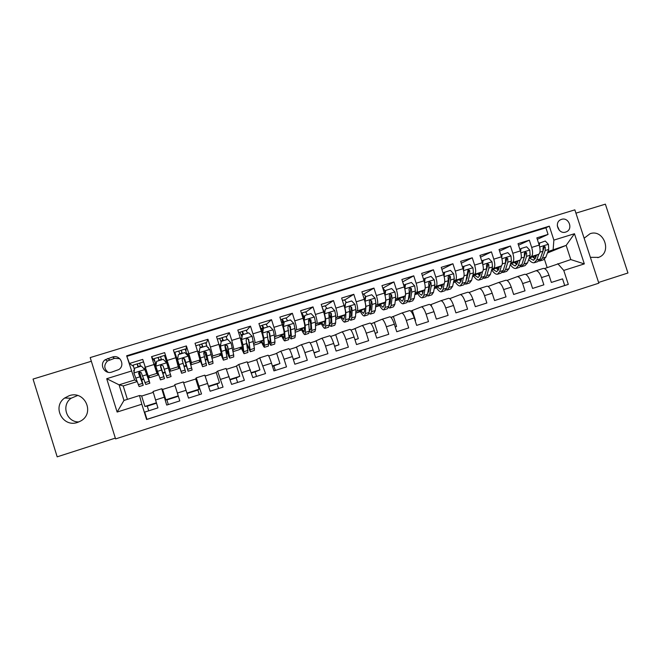 <?xml version="1.0" encoding="UTF-8"?>
<svg xmlns="http://www.w3.org/2000/svg" width="661" height="661" viewBox="0 0 661 661"><rect width="100%" height="100%" fill="white"/><g stroke="black" fill="none" stroke-linecap="round" stroke-linejoin="round"><path stroke-width="0.99" d="M590.38 257.336L598.659 257.369C612.425 252.585 603.815 228.764 590.108 233.68L584.134 238.216M69.248 395.666L64.638 398.029C51.789 406.846 62.927 427.824 77.568 422.412L80.683 421.024C95.275 413.224 84.823 390.064 69.248 395.666M78.882 421.933C66.53 422.338 60.936 405.234 71.115 398.236L77.601 395.509M561.553 219.361L560.768 219.667C553.811 222.559 558.611 234.622 565.7 232.069L566.378 231.813C573.426 229.003 568.7 216.816 561.553 219.361M598.593 282.454L627.95 273.001L605.377 204.158L575.938 213.156M115.584 438.912L598.833 283.181L574.855 209.851L90.193 357.584L115.584 438.912M91.342 361.253L33.05 379.075L57.185 456.842L115.336 438.111M537.31 239.323L548.06 234.407L536.839 237.869L539.194 245.091L531.684 247.421C533.055 252.312 532.882 255.386 531.155 256.642L529.411 257.369M518.53 245.206L529.337 240.183L518.026 243.669L520.381 250.924L512.82 253.27C514.2 258.178 514.076 261.252 512.449 262.475L510.73 263.202M499.592 251.155L510.457 246.008L499.063 249.519L501.426 256.799L493.792 259.17C495.196 264.094 495.122 267.16 493.593 268.358L491.908 269.085M480.506 257.162L491.429 251.874L479.944 255.41L482.307 262.731L474.623 265.111C476.036 270.06 476.019 273.117 474.581 274.29L472.929 275.009M461.271 263.227L472.251 257.782L460.667 261.359L463.039 268.705L455.289 271.109C456.71 276.067 456.759 279.124 455.421 280.272L453.801 280.991M441.878 269.366L452.909 263.747L441.234 267.35L443.614 274.728L435.797 277.149C437.235 282.131 437.334 285.18 436.103 286.296L434.525 287.014M422.346 275.571L433.418 269.762L421.644 273.39L424.023 280.801L416.149 283.239C417.603 288.237 417.76 291.286 416.62 292.377L415.083 293.087M402.648 281.859L413.761 275.819L401.888 279.479L404.276 286.924L396.336 289.386C397.806 294.401 398.021 297.442 396.988 298.499L395.485 299.218M383.116 288.047L393.939 281.933L381.967 285.618L384.372 293.096L376.357 295.574C377.844 300.615 378.117 303.647 377.191 304.671L375.729 305.399M364.054 293.955L373.961 288.089L361.889 291.815L364.294 299.317L356.213 301.821C357.717 306.878 358.055 309.902 357.237 310.901L355.816 311.637M344.835 299.92L353.809 294.302L341.638 298.053L344.05 305.597L335.904 308.117C337.416 313.19 337.821 316.214 337.11 317.181L335.738 317.924M325.468 305.927L333.491 300.573L321.221 304.349L323.634 311.918L315.421 314.471C316.958 319.56 317.42 322.576 316.817 323.51L315.495 324.278M305.944 312L313.008 306.886L300.631 310.703L303.052 318.305L294.773 320.874C296.318 325.98 296.847 328.988 296.359 329.889L295.079 330.69M286.271 318.131L292.352 313.256L279.867 317.106L282.297 324.741L273.943 327.327C275.505 332.458 276.1 335.458 275.728 336.325L274.505 337.176M266.441 324.328L271.514 319.676L258.93 323.56L261.359 331.227L252.94 333.838C254.518 338.986 255.179 341.985 254.923 342.819L253.774 343.745M246.462 330.624L250.502 326.154L237.811 330.07L240.249 337.771L231.755 340.407L233.936 349.363L232.879 350.437M226.335 337.036L229.317 332.69L216.519 336.639L218.956 344.373L210.396 347.033L212.784 355.965L211.859 357.337M206.108 343.712L207.942 339.283L195.036 343.266L197.482 351.032L188.848 353.709L191.442 362.625L190.922 364.789L187.774 353.701L186.832 353.999M185.964 351.322L186.394 345.926L173.372 349.942L175.826 357.75L167.109 360.452L170.596 371.143L178.743 368.598L175.826 357.75M167.109 360.452L164.655 352.627L151.518 356.684L156.921 373.391L158.318 374.977L150.105 377.538L148.213 376.109L142.726 359.394L129.473 363.476L126.648 355.783L134.621 379.984L136.711 380.943M154.93 361.559L151.518 356.684M165.539 358.27L166.349 358.022M535.889 270.762L543.408 268.399C545.465 268.416 547.333 270.68 548.994 275.199L551.357 282.437L562.552 278.868L564.709 285.494L146.973 419.338L144.701 412.092L157.929 407.878L153.022 391.486L161.73 388.734L166.704 405.077L179.817 400.897L174.727 384.636L183.353 381.918L174.727 384.644M183.361 381.918L188.525 398.12L201.522 393.973L196.251 377.852L195.516 379.067M204.811 375.159L196.251 377.852L204.811 375.159L210.157 391.221L223.038 387.115L217.593 371.127L215.767 372.68M226.079 368.45L217.593 371.127L226.045 368.458L231.598 384.388L244.372 380.315L238.753 364.459L235.853 366.343M247.164 361.798L238.753 364.459L247.164 361.798L252.857 377.605L265.532 373.564L259.732 357.841L255.774 360.055M268.077 355.213L259.732 357.841L268.077 355.213C268.771 355.692 269.911 358.353 271.506 363.203L273.943 370.887L286.502 366.88L284.073 359.212C282.478 354.387 281.297 351.743 280.537 351.28L275.546 353.817M280.512 351.28L288.816 348.669C289.617 349.115 290.815 351.751 292.41 356.568L294.839 364.219L307.299 360.253L304.87 352.619C303.275 347.81 302.044 345.199 301.168 344.778L295.161 347.628M301.143 344.778L309.373 342.191C310.29 342.596 311.546 345.199 313.14 349.991L315.57 357.609L327.922 353.676L325.501 346.075C323.898 341.291 322.609 338.713 321.634 338.325L314.611 341.489M329.773 335.755L321.634 338.325L329.773 335.755C330.781 336.127 332.095 338.705 333.706 343.472L336.127 351.057L348.372 347.157L345.959 339.589C344.348 334.83 343.001 332.276 341.927 331.929L333.921 335.4M341.886 331.929L349.991 329.385C351.115 329.715 352.478 332.26 354.089 337.011L356.51 344.563L368.656 340.688L366.244 333.152C364.624 328.418 363.228 325.898 362.046 325.584L353.073 329.36M362.005 325.584L370.053 323.055C371.275 323.361 372.688 325.873 374.308 330.599L376.72 338.118L388.767 334.276L386.363 326.774C384.735 322.064 383.289 319.569 382.008 319.288L372.077 323.361M381.959 319.296L389.94 316.784C391.262 317.057 392.733 319.536 394.361 324.237L396.765 331.723L408.713 327.914L406.317 320.445C404.689 315.76 403.185 313.297 401.805 313.05L390.998 317.387M401.756 313.058L409.671 310.563C411.092 310.802 412.621 313.256 414.249 317.933L416.645 325.386L428.493 321.61L426.105 314.173C424.469 309.505 422.916 307.068 421.437 306.853L410.737 311.075M421.388 306.869L429.245 304.39C430.757 304.597 432.335 307.026 433.971 311.678L436.367 319.098L448.117 315.355L445.729 307.952C444.093 303.308 442.482 300.895 440.912 300.714L430.311 304.837M440.854 300.73L448.654 298.276C450.265 298.442 451.893 300.838 453.537 305.473L455.916 312.868L467.575 309.15L465.195 301.771C463.551 297.161 461.899 294.773 460.23 294.624L449.728 298.648M460.172 294.641L467.914 292.203C469.616 292.336 471.293 294.707 472.937 299.317L475.317 306.679L486.876 302.994L484.505 295.649C482.852 291.055 481.15 288.7 479.39 288.584L468.988 292.526M479.324 288.593L487.017 286.18C488.81 286.287 490.528 288.634 492.181 293.22L494.56 300.548L506.029 296.888L503.657 289.576C502.005 285.007 500.253 282.677 498.402 282.586L488.099 286.453M498.336 282.602L505.962 280.206C507.846 280.281 509.614 282.594 511.275 287.163L513.638 294.459L525.016 290.832L522.653 283.552C520.992 279 519.199 276.703 517.257 276.645L507.053 280.438M517.183 276.662L524.76 274.282C526.734 274.323 528.552 276.612 530.213 281.156L532.576 288.427L543.863 284.825L541.499 277.579C539.839 273.051 537.988 270.77 535.964 270.746L525.859 274.472M515.96 262.954L515.241 263.26M516.142 263.202L515.415 263.433M539.194 245.091C540.558 249.982 540.359 253.056 538.599 254.32L529.114 258.244M497.783 268.655L496.981 268.994M497.948 268.887L497.13 269.143M520.381 250.924C521.76 255.832 521.62 258.897 519.951 260.137L510.449 264.119M479.465 274.406L478.589 274.786M479.605 274.612L478.696 274.902M501.426 256.799C502.814 261.723 502.724 264.788 501.154 266.003L491.635 270.052M467.344 277.446L466.823 277.67M461.006 280.206L460.056 280.619M461.122 280.388L460.122 280.702M482.307 262.731C483.712 267.672 483.678 270.729 482.2 271.911L472.673 276.034M467.096 278.446L466.575 278.669M448.315 283.429L447.662 283.718M442.209 286.139L441.374 286.51M448.092 284.461L447.456 284.66M442.176 286.304L441.408 286.552M463.039 268.705C464.46 273.662 464.476 276.719 463.105 277.876L453.562 282.073M429.129 289.46L428.345 289.824M428.948 290.435L428.402 290.609M443.614 274.728C445.043 279.702 445.126 282.751 443.845 283.883L434.302 288.179M409.795 295.558L408.985 295.93M424.023 280.801C425.477 285.792 425.61 288.84 424.436 289.939L414.885 294.343M390.304 301.713L389.891 301.903M404.276 286.924C405.738 291.931 405.937 294.971 404.863 296.045L395.319 300.565M370.656 307.927L369.664 306.208M384.372 293.096C385.85 298.119 386.098 301.16 385.132 302.201L375.597 306.869M364.294 299.317C365.789 304.366 366.103 307.39 365.236 308.406L355.725 313.248M344.05 305.597C345.554 310.662 345.934 313.686 345.182 314.661L335.705 319.569M323.634 311.918C325.162 317.007 325.6 320.023 324.956 320.973L315.52 325.873M303.052 318.305C304.589 323.403 305.093 326.418 304.564 327.335L297.913 331.368L295.17 332.227M282.297 324.741C283.85 329.864 284.42 332.863 283.999 333.747L278.446 337.449L274.645 338.639M261.359 331.227C262.938 336.366 263.565 339.366 263.268 340.217L258.815 343.58L253.956 345.1M240.249 337.771L242.356 346.744L239.042 349.76L233.093 351.619M218.956 344.373L221.27 353.321L219.097 355.99L212.049 358.188M197.482 351.032L200.002 359.956L199.002 362.269L190.922 364.789M148.733 410.803L147.271 406.143L156.467 403.218M168.324 404.557L166.869 399.913L178.363 396.261M187.071 393.493L197.903 390.048L199.358 394.667M208.702 386.619L217.114 383.942L218.56 388.544M230.152 379.802L236.175 377.885L237.621 382.463M251.411 373.044L255.088 371.879L256.534 376.44M272.497 366.343L273.861 365.905L275.307 370.449M154.831 361.584L155.5 363.707M111.816 372.077L118.798 369.565C125.573 365.343 120.062 354.313 112.527 357.006L105.223 359.724C98.811 364.161 104.455 374.737 111.816 372.077M548.06 234.407L545.903 227.797L549.324 226.169L126.648 355.783M549.324 226.169L553.868 240.108L574.467 233.73L584.324 263.904L563.759 270.423L568.311 284.404L146.61 419.52L141.818 404.226L117.129 412.051L106.71 378.703L131.432 371.044M162.771 389.395L161.73 388.734L153.022 391.486M186.394 345.926L188.848 353.709M207.942 339.283L210.396 347.033M229.317 332.69L231.755 340.407M250.502 326.154L252.94 333.838M271.514 319.676L273.943 327.327M292.352 313.256L294.773 320.874M313.008 306.886L315.421 314.471M333.491 300.573L335.904 308.117M353.809 294.302L356.213 301.821M373.961 288.089L376.357 295.574M393.939 281.933L396.336 289.386M413.761 275.819L416.149 283.239M433.418 269.762L435.797 277.149M452.909 263.747L455.289 271.109M472.251 257.782L474.623 265.111M491.429 251.874L493.792 259.17M510.457 246.008L512.82 253.27M529.337 240.183L531.684 247.421M545.903 227.797L127.209 356.246M547.407 253.014L566.163 245.388L547.936 251.585M534.005 257.303L533.353 257.567M534.204 257.559L533.559 257.765M134.621 379.984L119.079 384.826L123.962 400.442L139.496 395.542L141.818 404.226M136.992 381.637L123.21 385.941L119.079 384.826L106.71 378.703M142.09 395.922L139.496 395.542M123.21 385.941L127.408 399.36M544.507 268.556L570.79 259.575L566.163 245.388L574.467 233.73M547.151 267.581L544.466 259.319M491.445 270.713L492.156 270.489M472.524 276.62L473.772 276.232M453.446 282.577L455.247 282.016M434.219 288.584L436.582 287.849M414.835 294.641L417.769 293.724M395.295 300.738L398.806 299.648M375.597 306.894L379.687 305.613M356.486 312.86L360.419 311.628M337.358 318.833L341.002 317.693M318.073 324.857L321.428 323.807M298.64 330.93L301.689 329.971M279.049 337.044L281.801 336.185M259.302 343.216L261.748 342.448M239.398 349.429L241.529 348.768M219.336 355.692L221.146 355.131M226.549 353.445L227.483 353.156M199.11 362.013L200.589 361.55M205.447 360.038L206.984 359.551M178.718 368.384L179.875 368.02M184.163 366.681L186.311 366.012M162.961 373.3L165.283 372.581M169.447 371.275L170.521 370.945M141.933 379.868L143.652 379.331M148.469 377.828L149.898 377.381M134.092 371.895L133.654 370.482L134.373 370.259M141.776 379.331L143.454 378.803M148.312 377.291L149.345 376.968M133.431 366.359L129.473 363.476M147.271 406.143L144.916 406.441L141.661 396.055L153.212 392.411M144.916 406.441L156.343 402.813M158.252 374.77L157.847 374.308L158.409 374.134M162.796 372.763L165.101 372.044M169.282 370.738L170.323 370.416M157.847 374.308L154.608 363.988L155.583 363.682M166.051 360.435L167.01 360.138M166.869 399.913L165.845 399.789L162.598 389.453L175 385.537M165.845 399.789L178.239 395.856M183.667 382.802L195.739 378.993L198.978 389.263L186.939 393.088M197.903 390.048L198.978 389.263M175.727 357.436L176.437 357.221M178.668 367.813L179.701 367.491M184.006 366.144L186.138 365.475M205.199 376.01L216.238 372.531L219.46 382.752L208.57 386.214M217.114 383.942L219.46 382.752M208.587 348.289L208.289 347.347L207.81 347.496M199.399 361.336L200.407 361.022M205.315 359.493L206.794 359.03M226.549 369.276L236.564 366.12L239.786 376.299L230.02 379.397M236.175 377.885L239.786 376.299M219.973 354.916L220.948 354.61M226.442 352.891L227.285 352.635M247.71 362.6L256.724 359.758L259.938 369.896L251.287 372.647M255.088 371.879L259.938 369.896M240.373 348.545L241.323 348.248M268.705 355.982L276.728 353.445L279.934 363.542L272.373 365.946M273.861 365.905L279.934 363.542M262.087 330.665L262.847 330.434M260.608 342.233L261.533 341.935M289.51 349.413L296.566 347.182L299.764 357.237L293.277 359.303M293.393 359.65L299.764 357.237M282.197 324.435L283.602 323.997M280.677 335.962L281.578 335.681M310.149 342.902L316.247 340.977L319.437 350.991L314.008 352.718M314.091 352.966L319.437 350.991M310.703 323.56L309.298 319.147M302.961 317.999L303.903 317.71M300.59 329.748L301.466 329.475M330.616 336.441L335.771 334.813L338.961 344.786L334.565 346.182M334.623 346.356L338.961 344.786M329.897 316.388L328.947 313.43M320.337 323.584L321.188 323.312M350.917 330.037L355.147 328.707L358.32 338.639L354.957 339.704M354.99 339.828L358.32 338.639M339.928 317.462L340.754 317.206M371.044 323.692L374.366 322.642L377.53 332.533L375.167 333.284M375.192 333.359L377.53 332.533M359.361 311.397L360.171 311.141M391.006 317.396L393.427 316.627L396.592 326.476L395.22 326.914M395.237 326.955L396.592 326.476M378.646 305.374L379.422 305.134M410.803 311.149L412.348 310.662L415.496 320.469M397.773 299.4L398.533 299.169M403.061 297.756L403.755 297.533M430.443 304.952L431.112 304.738L431.707 306.572M416.752 293.476L417.488 293.253M422.065 291.823L423.123 291.493M441.242 286.353L442.259 285.899M435.582 287.601L436.293 287.378M440.912 285.932L442.093 285.569M459.916 280.462L460.891 280.041M454.264 281.768L454.958 281.553M459.618 280.099L460.709 279.752M478.448 274.629L479.349 274.241M472.805 275.976L473.474 275.769M478.176 274.298L479.184 273.985M496.841 268.845L497.667 268.49M496.585 268.556L497.51 268.267M515.093 263.103L515.844 262.789M514.861 262.847L515.704 262.591M564.709 285.494L568.311 284.404M563.759 270.423L557.785 263.681M553.15 249.445L553.868 240.108M533.204 257.418L533.881 257.137M532.989 257.187L533.749 256.955M123.962 400.442L117.129 412.051M584.324 263.904L570.79 259.575M119.79 358.7L114.584 358.328L107.503 360.972C103.736 364.955 103.909 368.706 108.024 372.25M559.429 230.449L557.297 225.831M137.992 367.111L137.174 363.88L139.694 363.253M140.413 365.946L138.025 366.533L138.116 367.07M141.338 366.078L144.99 369.78L141.338 366.078L134.745 368.119L133.886 373.093L139.149 386.569L143.173 385.313M134.439 369.887L133.183 365.112L137.174 363.88M144.99 369.78L148.981 380.513L144.842 366.144M144.875 369.681L149.832 383.223L146.858 372.432M139.702 363.104L140.52 366.326M149.799 383.231L145.784 384.495L141.223 372.597L139.149 371.862L138.587 373.415L143.214 385.297L139.537 371.829M139.454 371.87L142.355 382.579L138.736 373.506L139.289 371.961M161.383 359.444L158.896 360.08L159.028 360.6L158.053 357.427L160.582 356.783M165.539 361.716L166.365 361.46L170.224 373.862L166.696 362.906L163.184 359.311L156.649 361.336L155.806 366.285L160.474 379.885L164.49 378.629L160.615 365.707M156.021 365.062L154.096 358.65L158.062 357.427M166.696 362.906L171.075 376.563L166.134 360.41M166.208 360.394L164.498 355.444L160.549 356.659L161.507 359.832M166.365 361.46L164.49 355.436M171.067 376.563L167.051 377.828L163.077 365.797L161.044 365.054L160.458 366.615L164.506 378.621M160.598 365.748L163.655 375.919L160.532 366.731L161.044 365.054M178.817 351.156L181.238 350.264L182.312 353.387M182.254 353.404L182.064 352.908L179.701 353.775M188.162 371.209L192.128 369.962L188.335 356.188L184.84 352.602L178.363 354.61L177.536 359.543L181.626 373.258L176.206 357.287M177.536 359.543L180.775 370.565L174.843 352.247L176 357.353M187.137 354.957L185.138 349.066M179.825 354.164L178.767 351.032L174.843 352.247M183.832 358.312L188.145 371.218L184.741 359.063L182.75 358.312L182.147 359.873L185.625 372.003L181.635 373.258M182.75 358.312L184.733 359.212L187.294 368.524L183.882 358.328M199.391 344.819L201.762 343.927L202.952 347M202.811 347.042L202.58 346.554L200.357 347.397M209.116 364.641L213.016 363.418L212.784 361.41L209.793 349.529L206.315 345.959L199.895 347.95L199.085 352.85L202.596 366.681L199.994 359.799M199.085 352.85L201.754 363.996L199.779 358.84M207.215 346.876L205.621 342.737M199.035 352.999L199.895 347.95M200.481 347.769L199.292 344.695M204.356 351.702L209.058 364.657L206.224 352.387L204.266 351.627L203.654 353.189L206.562 365.442L202.638 366.673M204.266 351.627L206.141 352.553L208.223 361.972L204.456 351.66M219.799 338.523L222.121 337.639L223.418 340.663M223.195 340.737L222.931 340.258L220.848 341.068M229.888 358.13L233.73 356.923L233.68 354.866L231.061 342.919L227.615 339.366L221.245 341.34L220.452 346.215L223.393 360.162L220.724 353.982M220.452 346.215L222.559 357.485L220.873 353.8M227.285 339.465L225.93 336.466M220.328 346.389L221.245 341.34M221.088 341.754L219.65 338.407M224.947 345.877C227.425 353.346 229.045 357.444 229.805 358.155L227.524 345.769L225.599 344.992L224.971 346.562L227.326 358.931L223.468 360.146M225.599 344.992L227.367 345.959L228.97 355.478L225.046 345.604M240.042 332.276L242.314 331.401L243.719 334.383M243.422 334.474L243.116 334.012L241.166 334.788M250.494 351.669L254.27 350.487L254.411 348.372L252.155 336.375L248.726 332.83L242.413 334.788L241.629 339.638L242.959 344.703L244.016 353.701L241.166 347.826M241.629 339.638L243.19 351.032L241.389 347.62M247.561 333.194L246.082 330.244M241.447 339.828L242.413 334.788M241.918 336.92L239.852 332.169M247.239 345.323L250.379 351.71L248.643 339.2L246.751 338.424L246.115 339.985L247.916 352.478L244.124 353.668M246.751 338.424L248.412 339.415L249.635 347.281L249.552 349.041L247.032 343.984M260.12 326.08L262.343 325.212L263.863 328.145M263.475 328.261L263.136 327.815L261.318 328.55M270.927 345.265L274.645 344.1L274.968 341.935L274.29 334.945L273.067 329.88L269.663 326.352L263.4 328.286L262.632 333.119L263.888 338.184L264.474 347.289C263.888 347.124 262.863 345.24 261.409 341.621M262.632 333.119L263.846 342.844L263.648 344.629L261.715 341.39M267.664 326.964L266.069 324.072M262.392 333.326L263.4 328.286M261.582 331.929L262.417 331.665L259.889 325.98M268.325 341.316L270.787 345.306L271.076 343.158L269.581 332.69L267.73 331.905L267.077 333.475L268.614 343.927L268.341 346.075L264.607 347.248M262.417 331.665L262.574 332.161M267.73 331.905L269.283 332.921L270.2 340.853L269.961 342.654L268.176 339.903M291.195 338.911L294.847 337.763L295.36 335.557L294.955 328.5L293.806 323.436L290.419 319.924L284.213 321.841L283.462 326.65L284.643 331.715L285.188 338.738L284.767 340.927C284.081 340.803 282.982 338.969 281.47 335.433M283.462 326.65L283.825 330.483M284.073 333.656L283.949 338.283L281.859 335.177M287.609 320.792L285.891 317.941M290.179 328.079L289.287 325.633M283.156 326.881L284.213 321.841M283.776 322.923L282.999 321.667L281.52 322.304M280.702 319.734L282.214 319.081L283.9 322.114M288.973 336.333L291.022 338.969L291.501 336.763L290.344 326.237L288.518 325.443L287.865 327.013L289.055 337.531L288.601 339.721L284.924 340.878M283.148 327.633L283.726 329.269M288.213 325.666L289.981 326.493L290.129 327.418L290.6 334.483L290.204 336.325L288.865 334.805M311.298 332.607L314.892 331.483L315.578 329.228L315.454 322.114L314.372 317.049L311.009 313.545L304.853 315.454L304.118 320.238L305.225 325.303L305.489 332.384L304.886 334.615C304.101 334.532 302.928 332.747 301.375 329.269M304.118 320.238L304.283 322.816M304.465 327.393L304.077 331.979L301.829 328.988M303.539 316.826L303.639 317.792M307.398 314.669L305.564 311.868M310.703 323.65L308.993 319.197M303.746 320.486L304.853 315.454M304.093 318.23L302.705 315.57L302.267 315.842M301.457 313.273L301.92 312.992L304.234 317.338M309.323 330.88L311.091 332.673L311.752 330.426L310.943 319.841L309.141 319.04L308.48 320.602L309.331 331.186L308.695 333.425L305.076 334.557M310.943 319.841L310.513 320.106L310.827 328.153L310.282 330.037L309.274 329.236M331.235 326.36L334.772 325.253L335.639 322.948L335.78 315.784L334.772 310.72L331.425 307.233L325.319 309.117L324.592 313.876L325.633 318.941L325.625 326.08L324.848 328.36C323.964 328.302 322.717 326.567 321.106 323.146M324.683 321.122L324.039 325.733L321.643 322.841M327.03 308.588L325.072 305.845M330.921 318.685L328.881 313.777M324.212 313.851L325.319 309.117M324.229 313.719L323.708 312.132M322.304 307.745L324.427 312.43M329.426 325.195L331.004 326.435L331.839 324.138L331.359 313.488L329.591 312.686L328.922 314.248L329.434 324.89L328.624 327.178L325.072 328.294M331.359 313.488L330.864 313.785L330.888 321.89L330.194 323.807L329.451 323.427M351.008 320.164L354.486 319.073L355.527 316.718L355.932 309.505L354.998 304.44L351.669 300.962L345.612 302.837L344.91 307.572L345.877 312.636L345.604 319.825L344.654 322.155C343.67 322.13 342.348 320.436 340.688 317.057M344.736 314.9L343.844 319.536L341.291 316.735M346.496 302.564L344.431 299.863M350.892 313.405L349.702 311.009M344.521 307.167L345.612 302.837M349.322 319.362L350.76 320.238L351.759 317.9L352.115 310.695L351.611 307.191L349.867 306.39L349.19 307.943L349.702 311.447L349.38 318.643L348.397 320.982L344.893 322.081M351.611 307.191L351.049 307.505L350.784 315.669L349.95 317.627L349.429 317.478M370.631 314.008L374.052 312.942L375.258 310.546L375.927 303.275L375.06 298.21L371.746 294.748L365.748 296.607L365.046 301.317L365.954 306.382L365.417 313.628L364.294 315.999C363.211 316.008 361.815 314.347 360.105 311.017M364.616 308.72L364.426 311.405L363.492 313.397L360.782 310.67M365.814 296.582L363.641 293.93M364.665 300.54L365.194 296.913L365.748 296.607M369.012 313.471L370.35 314.099L371.523 311.711L372.143 304.448L371.697 300.953L369.978 300.144L369.292 301.697L369.747 305.2L369.16 312.455L368.003 314.834L364.566 315.908M364.145 308.96L364.55 309.662M371.697 300.953L371.077 301.284L370.524 309.497L369.243 311.471M390.089 307.91L393.452 306.853L394.832 304.415L395.757 297.095L394.956 292.03L391.667 288.576L385.71 290.427L385.024 295.112L385.859 300.177L385.066 307.472L383.777 309.893C382.603 309.935 381.133 308.307 379.364 305.018M384.338 302.589L384.049 305.275L382.975 307.299L380.116 304.655M385.09 290.873L382.835 287.998M390.221 302.391L389.387 301.094M384.636 293.971L385.107 290.757L385.71 290.427M388.528 307.547L389.783 308.009L391.122 305.58L391.998 298.268L391.618 294.756L389.924 293.947L389.238 295.5L389.626 299.003L388.784 306.307L387.453 308.737L384.074 309.794M383.471 303.011L384.173 304.118M391.618 294.756L390.932 295.112L390.106 303.382L388.883 305.423M404.945 289.311L405.606 294.021L404.557 301.375L403.103 303.829C401.838 303.903 400.293 302.317 398.476 299.069M403.904 296.5L403.524 299.185L402.309 301.251L399.302 298.681M404.449 287.461L404.846 284.643L411.415 282.462L414.687 285.907L415.422 290.964L414.249 298.342L412.704 300.821L409.39 301.862M404.623 286.213L403.07 283.164M409.613 296.756L408.903 295.806M405.507 284.296L404.846 288.907M407.87 301.639L409.06 301.961L410.572 299.491L411.696 292.129L411.373 288.617L409.704 287.799L409.01 289.353L409.341 292.864L408.242 300.218L406.755 302.688L403.425 303.73M402.64 297.095L403.623 298.508M411.373 288.617L410.63 288.989L409.531 297.31L408.548 299.293M425.04 285.023L425.238 287.642M423.304 290.46L422.842 293.154L421.487 295.244L418.33 292.749M424.949 289.311L423.899 295.318L422.272 297.822C420.917 297.929 419.305 296.376 417.438 293.162M424.089 281.008L424.436 278.578L431.013 276.397L434.26 279.826L434.93 284.891L433.509 292.311L431.807 294.839L428.543 295.855M428.832 291.096L428.237 290.402M425.147 278.215L424.536 282.561M427.047 295.74L428.188 295.971L429.857 293.451L431.236 286.039L430.972 282.528L429.32 281.71L428.625 283.255L428.898 286.767L427.551 294.17L425.899 296.682L422.627 297.714M422.9 290.642L423.18 291.162M421.652 291.22L422.891 292.856M430.972 282.528L430.162 282.916L428.791 291.286L427.708 293.294M442.556 284.461L441.994 287.163L440.515 289.295L437.21 286.866M444.291 283.462L443.077 289.311L441.292 291.856C439.854 291.997 438.169 290.476 436.252 287.304M443.572 274.612L443.862 272.563L450.438 270.382L453.669 273.803L454.281 278.859L452.611 286.329L450.752 288.898L447.547 289.898M447.885 285.412L447.398 284.924M444.63 272.183L444.06 276.265M446.076 289.865L447.158 290.022L448.993 287.461L450.62 280L450.405 276.48L448.778 275.662L448.084 277.207L448.298 280.718L446.704 288.179L444.894 290.733L441.672 291.741M441.68 284.858L442.267 285.849M440.515 285.378L441.994 287.18M450.405 276.48L449.538 276.885L447.91 285.312L446.902 287.238M461.642 278.512L461.006 281.222L459.387 283.387L455.941 281.024M463.485 277.57L462.105 283.354L460.163 285.94C458.635 286.106 456.883 284.618 454.917 281.479M462.898 268.275L463.13 266.598L469.715 264.417L472.929 267.821L473.474 272.877L471.566 280.396L469.541 283.007L466.393 283.99M463.948 266.201L463.427 270.027M464.939 284.015L465.988 284.123L467.971 281.52L469.839 274.009L469.69 270.489L468.079 269.671L465.708 282.23L463.733 284.825L460.568 285.816M460.312 279.099L461.18 280.479M459.23 279.578L460.94 281.487M469.69 270.489L468.765 270.911L465.964 281.181M480.588 272.613L479.861 275.331L478.118 277.529L474.524 275.232M482.53 271.696L480.985 277.446L478.886 280.074C477.267 280.264 475.449 278.81 473.433 275.711M482.067 261.987L482.241 260.682L488.834 258.501L492.032 261.888L492.511 266.945L490.371 274.505L488.198 277.157L485.1 278.132M483.117 260.269L482.637 263.83M483.654 278.207L484.662 278.264L486.81 275.62L488.909 268.069L488.818 264.549L487.223 263.722L486.529 265.259L486.628 268.779L484.554 276.331L482.431 278.967L479.316 279.942M478.804 273.381L479.936 275.067M477.796 273.819L479.712 275.811M488.818 264.549L487.826 264.987L484.885 275.133M480.34 273.547L479.861 272.927M499.377 266.755L498.576 269.481L496.7 271.712L492.966 269.481M501.426 265.838L499.716 271.58L497.469 274.249C495.758 274.472 493.874 273.051 491.809 269.977M501.079 255.749L501.203 254.807L507.805 252.626L510.978 256.005L511.399 261.062L509.02 268.672L506.698 271.357L503.649 272.315M502.129 254.386L501.691 257.691M502.22 272.439L503.195 272.456L505.491 269.771L507.83 262.177L507.788 258.649L506.219 257.823L505.516 259.352L505.566 262.88L503.252 270.473L500.98 273.15L497.915 274.108M497.146 267.705L498.526 269.638M496.221 268.102L498.336 270.134M507.788 258.649L506.747 259.104L503.682 269.068M498.981 268.085L498.27 267.226M518.017 260.946L517.133 263.681L515.134 265.945L511.267 263.78M520.174 260.021L518.298 265.763L515.894 268.473C514.192 268.721 512.316 267.441 510.284 264.64M519.943 249.561L520.992 248.544L526.619 246.801L529.775 250.172L530.139 255.22L527.536 262.871L525.057 265.606L522.066 266.54M520.992 248.544L520.595 251.601M520.637 266.705L521.579 266.689L524.024 263.97L526.594 256.328L526.61 252.799L525.057 251.973L524.355 253.494L524.347 257.022L521.81 264.664L519.381 267.383L516.373 268.325M515.349 262.07L516.943 264.193M514.498 262.425L516.803 264.483M526.61 252.799L525.512 253.27L522.38 262.954M517.472 262.624L516.538 261.566M536.509 255.187L535.55 257.922L533.427 260.219L529.42 258.112M538.773 254.237L536.732 259.996L534.187 262.739C532.51 263.012 530.684 261.905 528.709 259.426M538.649 243.422L545.284 241.025L548.423 244.38L548.729 249.428L545.895 257.121L543.276 259.889L540.326 260.814M539.707 242.752L539.343 245.57M538.913 261.004L539.822 260.971L542.417 258.211L545.209 250.527L545.275 246.991L543.747 246.165L543.045 247.685L542.987 251.221L540.219 258.905L537.641 261.657L534.683 262.582M533.41 256.468L535.195 258.732M532.634 256.79L535.129 258.864M545.275 246.991L544.127 247.487L541.045 256.6M535.815 257.162L534.658 255.947M538.599 254.32L531.155 256.642M519.951 260.137L512.449 262.475M501.154 266.003L493.593 268.358M482.2 271.911L474.581 274.29M463.105 277.876L455.421 280.272M443.845 283.883L436.103 286.296M424.436 289.939L416.62 292.377M404.863 296.045L396.988 298.499M385.132 302.201L377.191 304.671M365.236 308.406L357.237 310.901M345.182 314.661L337.11 317.181M324.956 320.973L316.817 323.51M304.564 327.335L296.359 329.889M283.999 333.747L275.728 336.325M263.268 340.217L254.923 342.819M242.356 346.744L233.936 349.363M221.27 353.321L212.784 355.965M200.002 359.956L191.442 362.625M178.553 366.648L169.918 369.334M156.921 373.391L148.213 376.109M164.242 397.22L155.459 400.004M548.994 275.199L541.499 277.579M530.213 281.156L522.653 283.552M511.275 287.163L503.657 289.576M492.181 293.22L484.505 295.649M472.937 299.317L465.195 301.771M453.537 305.473L445.729 307.952M433.971 311.678L426.105 314.173M414.249 317.933L406.317 320.445M394.361 324.237L386.363 326.774M374.308 330.599L366.244 333.152M354.089 337.011L345.959 339.589M333.706 343.472L325.501 346.075M313.14 349.991L304.87 352.619M292.41 356.568L284.073 359.212M271.506 363.203L263.086 365.872M250.412 369.887L241.926 372.581M229.144 376.63L220.592 379.348M207.694 383.438L199.068 386.173M186.063 390.296L177.355 393.055M153.98 364.525L145.189 367.252M109.784 359.799L107.578 358.518M114.584 358.328L112.527 357.006M138.124 366.615L137.298 363.963M144.784 369.59L133.91 372.969M143.718 368.483L145.403 367.962M142.322 383.463L138.223 384.752M149.006 381.372L144.916 382.653M139.777 376.861L135.612 378.158M146.552 374.746L142.404 376.035M158.946 360.171L158.119 357.535M166.613 362.815L155.831 366.161M163.821 376.737L159.747 378.009M170.447 374.663L166.382 375.935M161.581 370.061L157.45 371.35M168.299 367.97L164.184 369.251M188.253 356.097L177.561 359.419M176.784 358.229L177.809 357.915M185.13 370.061L181.097 371.325M191.698 368.003L187.674 369.268M183.196 363.327L179.106 364.599M189.856 361.253L185.774 362.525M182.064 353.024L181.23 350.388M209.702 349.438L199.11 352.726M197.705 351.743L199.325 351.239M206.265 363.451L202.266 364.698M212.784 361.41L208.793 362.658M204.629 356.651L200.572 357.915M211.239 354.593L207.19 355.849M202.522 346.686L201.696 344.067M230.978 342.828L220.468 346.091M219.179 345.075L220.617 344.637M227.219 356.89L223.253 358.13M233.68 354.866L229.722 356.105M225.88 350.024L221.856 351.28M232.432 347.983L228.417 349.239M222.815 340.407L221.997 337.796M252.072 336.284L241.653 339.514M242.157 335.391L241.463 335.606M240.472 338.473L241.728 338.085M248.007 350.38L244.066 351.611M254.411 348.372L250.486 349.603M246.95 343.464L242.959 344.703M253.452 341.44L249.47 342.679M242.951 334.177L242.133 331.582M272.985 329.789L262.657 332.995M263.086 328.914L261.624 329.36M268.614 343.927L264.714 345.149M274.968 341.935L271.076 343.158M267.845 336.953L263.888 338.184M274.29 334.945L270.341 336.168M262.921 327.996L262.103 325.41M293.724 323.353L283.478 326.534M283.61 322.56L281.784 323.122M289.055 337.531L285.188 338.738M295.36 335.557L291.501 336.763M288.568 330.492L284.643 331.715M294.955 328.5L291.047 329.723M282.734 321.866L281.916 319.288M314.289 316.966L304.134 320.122M303.358 316.437L302.54 316.693M309.331 331.186L305.489 332.384M315.578 329.228L311.752 330.426M309.117 324.088L305.225 325.303M315.454 322.114L311.571 323.328M302.391 315.784L301.573 313.215M334.689 310.629L324.609 313.76M329.434 324.89L325.625 326.08M335.639 322.948L331.839 324.138M329.492 317.743L325.633 318.941M335.78 315.784L331.929 316.983M354.916 304.349L344.926 307.456M349.38 318.643L345.604 319.825M355.527 316.718L351.759 317.9M349.702 311.447L345.877 312.636M355.932 309.505L352.115 310.695M374.977 298.119L365.07 301.201M369.16 312.455L365.417 313.628M375.258 310.546L371.523 311.711M369.747 305.2L365.954 306.382M375.927 303.275L372.143 304.448M394.873 291.947L385.041 294.996M388.784 306.307L385.066 307.472M394.832 304.415L391.122 305.58M389.626 299.003L385.859 300.177M395.757 297.095L391.998 298.268M414.604 285.816L404.854 288.849M408.242 300.218L404.557 301.375M414.249 298.342L410.572 299.491M409.341 292.864L405.606 294.021M415.422 290.964L411.696 292.129M434.178 279.743L424.577 282.726M427.551 294.17L423.899 295.318M433.509 292.311L429.857 293.451M428.898 286.767L425.221 287.915M434.93 284.891L431.236 286.039M453.595 273.712L444.159 276.645M446.704 288.179L443.077 289.311M452.611 286.329L448.993 287.461M448.298 280.718L444.729 281.834M454.281 278.859L450.62 280M472.846 267.738L463.576 270.613M465.708 282.23L462.105 283.354M471.566 280.396L467.971 281.52M467.542 274.728L464.08 275.802M473.474 272.877L469.839 274.009M491.949 261.806L482.844 264.631M484.554 276.331L480.985 277.446M490.371 274.505L486.81 275.62M486.628 268.779L483.274 269.82M492.511 266.945L488.909 268.069M510.903 255.923L501.947 258.699M503.252 270.473L499.716 271.58M509.02 268.672L505.491 269.771M505.566 262.88L502.319 263.888M511.399 261.062L507.83 262.177M529.701 250.089L520.901 252.816M521.81 264.664L518.298 265.763M527.536 262.871L524.024 263.97M524.347 257.022L521.207 258.005M530.139 255.22L526.594 256.328M548.349 244.297L539.707 246.974M540.219 258.905L536.732 259.996M545.895 257.121L542.417 258.211M542.987 251.221L539.946 252.163M548.729 249.428L545.209 250.527M71.115 398.236L64.638 398.029M288.816 348.669L280.537 351.28M309.373 342.191L301.168 344.778M349.991 329.385L341.927 331.929M370.053 323.055L362.046 325.584M389.94 316.784L382.008 319.288M409.671 310.563L401.805 313.05M429.245 304.39L421.437 306.853M448.654 298.276L440.912 300.714M467.914 292.203L460.23 294.624M487.017 286.18L479.39 288.584M505.962 280.206L498.402 282.586M524.76 274.282L517.257 276.645M543.408 268.399L535.964 270.746M107.503 360.972L105.223 359.724M597.767 257.674L598.659 257.369M138.199 366.615L137.364 363.963M143.52 361.922L139.686 363.104M159.012 360.171L158.186 357.535M185.154 349.058L181.238 350.264M199.308 344.687L195.821 345.761M205.645 342.729L201.762 343.927M219.683 338.391L217.304 339.126M225.971 336.449L222.121 337.639M239.902 332.153L238.596 332.549M246.132 330.227L242.314 331.401M266.127 324.047L262.343 325.212M285.973 317.916L282.214 319.081M305.655 311.835L301.92 312.992M325.179 305.803L321.998 306.787M344.546 299.821L342.415 300.482M363.765 293.889L362.666 294.228M533.427 260.219L533.84 260.095"/></g></svg>
